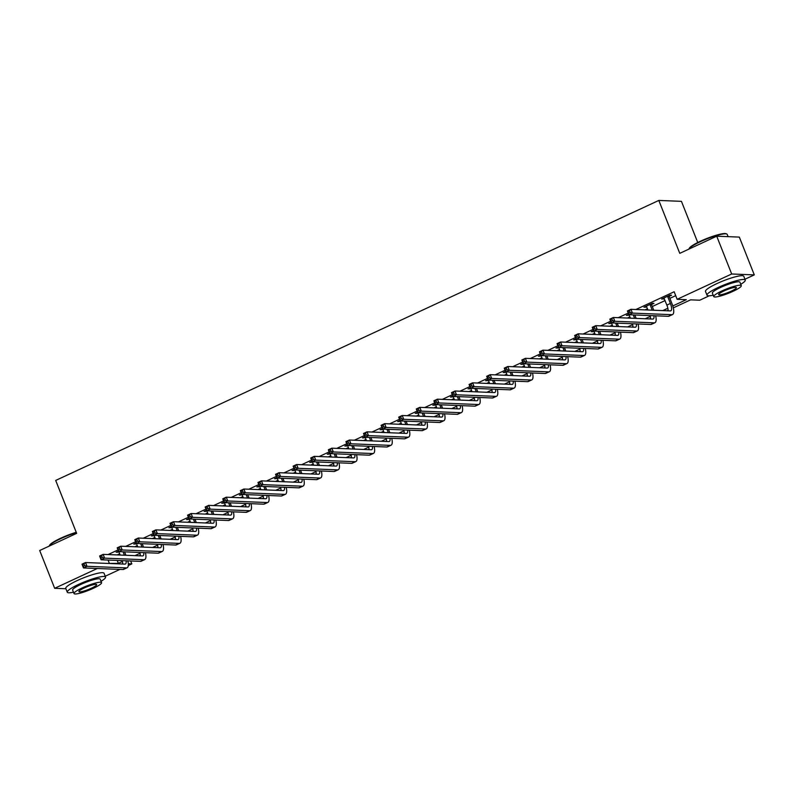 <?xml version="1.0" encoding="UTF-8"?>
<svg xmlns="http://www.w3.org/2000/svg" width="794" height="794" viewBox="0 0 794 794"><rect width="100%" height="100%" fill="white"/><g stroke="black" fill="none" stroke-linecap="round" stroke-linejoin="round"><path stroke-width="1.19" d="M697.747 242.527L681.441 201.339L658.822 200.435L55.699 480.439L76.651 533.35L39.7 550.51L54.667 588.304L97.315 568.504M658.822 200.435L679.773 253.346L716.724 236.195L739.333 237.098L754.3 274.893L744.951 279.23M709.27 295.795L699.762 300.211L690.591 299.844L673.302 307.873M130.663 560.961L131.824 563.879L128.291 565.517M119.924 569.407L105.235 576.226M672.786 305.958L686.314 299.675L677.143 299.308L674.156 291.755L635.875 309.521M628.253 313.054L618.288 317.689M610.665 321.223L600.691 325.858M593.068 329.391L583.094 334.026M575.471 337.559L565.507 342.194M557.874 345.727L547.91 350.362M540.287 353.896L530.313 358.531M522.69 362.064L512.716 366.699M505.093 370.232L495.128 374.867M487.506 378.401L477.531 383.036M469.909 386.569L459.934 391.204M452.312 394.737L442.347 399.372M434.725 402.905L424.75 407.54M417.128 411.074L407.153 415.709M399.531 419.242L389.556 423.877M381.934 427.41L371.969 432.045M364.347 435.578L354.372 440.213M346.75 443.747L336.775 448.382M329.153 451.915L319.188 456.55M311.566 460.083L301.591 464.718M293.969 468.252L283.994 472.887M276.372 476.42L266.397 481.055M258.775 484.588L248.81 489.223M241.187 492.756L231.213 497.391M223.59 500.925L213.616 505.56M205.993 509.093L196.029 513.728M188.406 517.261L178.432 521.896M170.809 525.429L160.835 530.064M153.212 533.598L143.248 538.233M135.615 541.766L125.65 546.401M118.028 549.934L108.053 554.569M117.224 554.927L119.676 553.795M134.821 546.758L137.263 545.627M152.408 538.59L154.86 537.459M170.005 530.422L172.457 529.29M187.602 522.254L190.054 521.122M205.189 514.085L207.641 512.954M222.786 505.917L225.238 504.786M240.383 497.749L242.835 496.617M257.981 489.58L260.422 488.449M275.568 481.422L278.019 480.281M293.165 473.254L295.616 472.112M310.762 465.086L313.213 463.944M328.349 456.917L330.8 455.776M345.946 448.749L348.397 447.608M363.543 440.581L365.994 439.439M381.13 432.412L383.581 431.271M398.727 424.244L401.178 423.103M416.324 416.076L418.775 414.934M433.921 407.908L436.363 406.766M451.508 399.739L453.96 398.598M469.105 391.571L471.557 390.43M486.702 383.403L489.154 382.261M504.289 375.234L506.741 374.093M521.886 367.066L524.338 365.925M539.483 358.898L541.935 357.757M557.08 350.73L559.522 349.588M574.667 342.561L577.119 341.42M592.264 334.393L594.716 333.252M609.861 326.225L612.313 325.083M627.449 318.057L629.9 316.915M645.046 309.888L647.497 308.747M652.291 306.524L665.094 300.579M669.878 298.355L675.694 295.656M669.253 296.261L671.545 295.199L670.017 295.14L661.571 299.06L664.29 298.564M651.656 304.43L653.948 303.368L652.42 303.298L643.974 307.228L646.703 306.732M628.749 314.295L626.387 315.397L629.106 314.9M611.152 322.463L608.79 323.565L611.509 323.069M593.555 330.632L591.193 331.723L593.912 331.237M575.968 338.8L573.605 339.892L576.325 339.405M558.371 346.968L556.008 348.06L558.728 347.574M540.774 355.136L538.411 356.228L541.131 355.742M523.177 363.305L520.814 364.396L523.544 363.91M505.589 371.473L503.227 372.565L505.947 372.078M487.992 379.641L485.63 380.733L488.35 380.247M470.395 387.809L468.033 388.901L470.753 388.415M452.808 395.978L450.446 397.069L453.166 396.583M435.211 404.146L432.849 405.238L435.569 404.751M417.614 412.314L415.252 413.406L417.972 412.92M400.017 420.483L397.655 421.574L400.384 421.088M382.43 428.651L380.068 429.743L382.787 429.256M364.833 436.819L362.471 437.911L365.19 437.425M347.236 444.987L344.874 446.079L347.593 445.593M329.649 453.156L327.287 454.247L330.006 453.761M312.052 461.324L309.69 462.416L312.409 461.929M294.455 469.492L292.093 470.584L294.812 470.098M276.858 477.66L274.496 478.752L277.225 478.266M259.271 485.829L256.909 486.921L259.628 486.434M241.674 493.997L239.312 495.089L242.031 494.602M224.077 502.165L221.715 503.257L224.444 502.771M206.49 510.334L204.127 511.425L206.847 510.939M188.893 518.502L186.53 519.594L189.25 519.107M171.296 526.67L168.933 527.762L171.653 527.276M153.699 534.838L151.346 535.93L154.066 535.444M136.111 543.007L133.749 544.098L136.469 543.612M118.514 551.175L116.152 552.267L118.872 551.78M716.724 236.195L731.681 273.99L754.3 274.893M65.902 588.751L54.667 588.304M108.212 563.442L118.375 563.343L122.435 561.457M108.053 560.058L109.205 562.976M677.143 299.308L731.681 273.99M134.97 555.641L140.022 553.289M152.567 547.473L157.619 545.121M170.154 539.305L175.216 536.952M187.751 531.136L192.813 528.784M205.348 522.968L210.4 520.616M222.945 514.8L227.997 512.448M240.532 506.632L245.594 504.279M258.129 498.463L263.181 496.111M275.726 490.295L280.778 487.943M293.314 482.127L298.375 479.774M310.911 473.958L315.972 471.606M328.508 465.79L333.559 463.438M346.095 457.622L351.156 455.27M363.692 449.454L368.753 447.101M381.289 441.285L386.341 438.933M398.886 433.117L403.938 430.765M416.473 424.949L421.535 422.597M434.07 416.781L439.122 414.438M451.667 408.612L456.719 406.27M469.254 400.444L474.316 398.102M486.851 392.276L491.913 389.933M504.448 384.107L509.5 381.765M522.045 375.939L527.097 373.597M539.632 367.771L544.694 365.429M557.229 359.603L562.281 357.26M574.826 351.434L579.878 349.092M592.413 343.266L597.475 340.924M610.01 335.098L615.072 332.755M627.607 326.93L632.659 324.587M645.204 318.761L650.256 316.419M662.792 310.593L667.853 308.251M128.3 563.74L131.824 563.879M668.101 310.285L667.069 310.762M650.504 318.454L649.482 318.93M632.907 326.622L631.885 327.098M615.32 334.79L614.288 335.267M597.723 342.958L596.691 343.435M580.126 351.127L579.104 351.603M562.539 359.295L561.507 359.771M544.942 367.463L543.91 367.94M527.345 375.631L526.323 376.108M509.748 383.8L508.726 384.276M492.161 391.968L491.129 392.444M474.564 400.136L473.542 400.613M456.967 408.305L455.945 408.781M439.38 416.473L438.348 416.949M421.783 424.641L420.751 425.118M404.186 432.809L403.163 433.286M386.589 440.978L385.566 441.454M369.002 449.146L367.969 449.622M351.405 457.314L350.382 457.791M333.808 465.483L332.785 465.959M316.22 473.651L315.188 474.127M298.623 481.819L297.591 482.295M281.026 489.987L280.004 490.464M263.429 498.156L262.407 498.632M245.842 506.324L244.81 506.8M228.245 514.492L227.223 514.969M210.648 522.66L209.626 523.137M193.061 530.829L192.029 531.305M175.464 538.997L174.432 539.473M157.867 547.165L156.845 547.642M140.27 555.334L139.248 555.81M117.214 560.425L118.375 563.343M662.841 298.465L663.099 299.12M645.244 306.633L645.502 307.288M627.657 314.801L627.915 315.456M610.06 322.969L610.318 323.624M592.463 331.138L592.721 331.793M574.876 339.306L575.134 339.961M557.279 347.474L557.537 348.129M539.682 355.643L539.94 356.298M522.085 363.811L522.343 364.466M504.498 371.979L504.756 372.634M486.901 380.147L487.159 380.802M469.304 388.316L469.562 388.971M451.717 396.484L451.975 397.139M434.12 404.652L434.378 405.307M416.522 412.82L416.781 413.476M398.925 420.989L399.183 421.644M381.338 429.157L381.596 429.802M363.741 437.325L363.999 437.97M346.144 445.494L346.402 446.139M328.557 453.662L328.815 454.307M310.96 461.83L311.218 462.475M293.363 469.998L293.621 470.644M275.766 478.167L276.024 478.812M258.179 486.335L258.437 486.98M240.582 494.503L240.84 495.148M222.985 502.671L223.243 503.317M205.398 510.84L205.656 511.485M187.801 519.008L188.059 519.653M170.204 527.176L170.462 527.821M152.617 535.345L152.865 535.99M135.02 543.513L135.278 544.158M117.423 551.681L117.681 552.326M663.863 297.988L666.881 305.094A8.238 2.759 -114.9 0 1 668.082 310.801M667.734 296.718L670.394 303.457A8.238 2.759 -114.9 0 1 670.811 310.811A8.238 2.759 -114.9 0 1 670.335 310.901L630.942 309.323L632.441 313.104L671.833 314.672A12.357 4.139 65.1 0 0 672.538 314.543A12.357 4.139 65.1 0 0 671.923 303.516L669.253 296.787L667.724 296.202M669.233 295.497L669.253 296.787M630.138 312.429L632.441 313.104L628.917 314.732L627.419 310.96L630.942 309.323L628.133 311.566L628.729 313.084L630.138 312.429L629.543 310.911M628.729 313.084L628.917 314.732L668.31 316.31A12.357 4.139 65.1 0 0 669.024 316.171L672.538 314.543M627.419 310.96L628.133 311.566M646.276 306.156L647.993 310.007M651.646 303.665L651.666 304.956L650.137 304.886L652.231 310.176M650.137 304.886L650.127 304.37M653.75 310.236L651.666 304.956M653.938 315.734A8.238 2.759 -114.9 0 1 653.214 318.98A8.238 2.759 -114.9 0 1 652.737 319.059L613.345 317.491L614.844 321.272L654.236 322.84A12.357 4.139 65.1 0 0 654.951 322.711A12.357 4.139 65.1 0 0 655.646 315.804M650.058 315.575A8.238 2.759 -114.9 0 1 650.485 318.97M612.541 320.597L614.844 321.272L611.32 322.9L609.832 319.128L613.345 317.491L610.536 319.734L611.142 321.252L612.541 320.597L611.946 319.079M611.142 321.252L611.32 322.9L650.713 324.478A12.357 4.139 65.1 0 0 651.427 324.339L654.951 322.711M609.832 319.128L610.536 319.734M629.037 314.742L630.396 318.176M633.275 314.91L634.634 318.344M636.163 318.404L634.803 314.97M636.351 323.902A8.238 2.759 -114.9 0 1 635.617 327.148A8.238 2.759 -114.9 0 1 635.14 327.227L595.758 325.659L597.247 329.441L636.639 331.009A12.357 4.139 65.1 0 0 637.354 330.88A12.357 4.139 65.1 0 0 638.058 323.972M632.461 323.744A8.238 2.759 -114.9 0 1 632.897 327.138M594.954 328.766L597.247 329.441L593.733 331.068L592.235 327.297L595.758 325.659L592.949 327.902L593.545 329.421L594.954 328.766L594.349 327.247M593.545 329.421L593.733 331.068L633.126 332.646A12.357 4.139 65.1 0 0 633.84 332.507L637.354 330.88M592.235 327.297L592.949 327.902M611.449 322.91L612.809 326.344M615.678 323.079L617.037 326.513M618.566 326.572L617.206 323.138M618.754 332.071A8.238 2.759 -114.9 0 1 618.03 335.316A8.238 2.759 -114.9 0 1 617.553 335.396L578.161 333.827L579.66 337.609L619.052 339.177A12.357 4.139 65.1 0 0 619.757 339.048A12.357 4.139 65.1 0 0 620.461 332.14M614.864 331.912A8.238 2.759 -114.9 0 1 615.3 335.306M577.357 336.934L579.66 337.609L576.136 339.237L574.638 335.465L578.161 333.827L575.352 336.07L575.948 337.589L577.357 336.934L576.762 335.415M575.948 337.589L576.136 339.237L615.529 340.815A12.357 4.139 65.1 0 0 616.243 340.676L619.757 339.048M574.638 335.465L575.352 336.07M593.852 331.078L595.212 334.512M598.09 331.247L599.44 334.681M600.969 334.74L599.609 331.306M601.157 340.239A8.238 2.759 -114.9 0 1 600.433 343.484A8.238 2.759 -114.9 0 1 599.956 343.564L560.564 341.996L562.063 345.777L601.455 347.345A12.357 4.139 65.1 0 0 602.17 347.216A12.357 4.139 65.1 0 0 602.864 340.308M597.277 340.08A8.238 2.759 -114.9 0 1 597.703 343.474M559.76 345.102L562.063 345.777L558.539 347.405L557.051 343.633L560.564 341.996L557.755 344.239L558.351 345.757L559.76 345.102L559.165 343.584M558.351 345.757L558.539 347.405L597.932 348.983A12.357 4.139 65.1 0 0 598.646 348.844L602.17 347.216M557.051 343.633L557.755 344.239M688.974 248.959L689.252 248.343A20.098 3.216 -21.6 0 1 700.427 241.227A20.098 3.216 -21.6 0 1 726.133 233.744L726.758 234.002A20.584 3.295 158.4 0 0 700.427 241.674A20.584 3.295 158.4 0 0 688.974 248.959A20.584 3.295 158.4 0 0 688.924 249.098M728.098 236.652L727.205 234.399A20.584 3.295 158.4 0 0 726.758 234.002M740.762 284.302A20.584 3.295 158.4 0 0 745.278 280.054A20.584 3.295 158.4 0 0 718.501 287.329A20.584 3.295 158.4 0 0 706.997 295.209A20.584 3.295 158.4 0 0 713.201 295.219M745.278 280.054L743.789 276.272A20.584 3.295 158.4 0 0 717.002 283.547A20.584 3.295 158.4 0 0 705.499 291.438L706.997 295.209M713.737 296.569L712.357 293.095A14.828 2.372 -21.6 0 1 720.634 287.418A14.828 2.372 -21.6 0 1 739.919 282.178L741.298 285.651A14.828 2.372 158.4 0 0 722.014 290.892A14.828 2.372 158.4 0 0 713.737 296.569A14.828 2.372 158.4 0 0 733.021 291.329A14.828 2.372 158.4 0 0 741.298 285.651M723.969 290.971A9.558 1.528 158.4 0 0 718.63 294.624A9.558 1.528 158.4 0 0 731.056 291.249A9.558 1.528 158.4 0 0 736.395 287.597A9.558 1.528 158.4 0 0 723.969 290.971M76.383 532.675A20.584 3.295 158.4 0 0 60.701 538.669A20.584 3.295 158.4 0 0 49.258 545.954L49.536 545.339A20.098 3.216 -21.6 0 1 60.701 538.223A20.098 3.216 -21.6 0 1 76.234 532.308M101.037 581.297A20.584 3.295 158.4 0 0 105.562 577.049A20.584 3.295 158.4 0 0 78.775 584.324A20.584 3.295 158.4 0 0 67.272 592.205A20.584 3.295 158.4 0 0 73.475 592.205M105.562 577.049L104.064 573.268A20.584 3.295 158.4 0 0 77.276 580.543A20.584 3.295 158.4 0 0 65.773 588.423L67.272 592.205M74.011 593.565L72.631 590.081A14.828 2.372 -21.6 0 1 80.919 584.404A14.828 2.372 -21.6 0 1 100.203 579.173L101.572 582.647A14.828 2.372 158.4 0 0 82.288 587.888A14.828 2.372 158.4 0 0 74.011 593.565A14.828 2.372 158.4 0 0 93.295 588.324A14.828 2.372 158.4 0 0 101.572 582.647M84.243 587.967A9.558 1.528 158.4 0 0 78.914 591.619A9.558 1.528 158.4 0 0 91.34 588.245A9.558 1.528 158.4 0 0 96.679 584.592A9.558 1.528 158.4 0 0 84.243 587.967M576.255 339.246L577.615 342.68M580.493 339.415L581.853 342.849M583.382 342.909L582.022 339.475M583.56 348.407A8.238 2.759 -114.9 0 1 582.836 351.643A8.238 2.759 -114.9 0 1 582.359 351.732L542.967 350.164L544.466 353.945L583.858 355.514A12.357 4.139 65.1 0 0 584.573 355.384A12.357 4.139 65.1 0 0 585.277 348.477M579.68 348.248A8.238 2.759 -114.9 0 1 580.106 351.643M542.173 353.27L544.466 353.945L540.952 355.573L539.454 351.802L542.967 350.164L540.158 352.407L540.764 353.926L542.173 353.27L541.568 351.752M540.764 353.926L540.952 355.573L580.345 357.151A12.357 4.139 65.1 0 0 581.049 357.012L584.573 355.384M539.454 351.802L540.158 352.407M558.668 347.415L560.028 350.849M562.896 347.583L564.256 351.017M565.785 351.077L564.425 347.643M565.973 356.575A8.238 2.759 -114.9 0 1 565.249 359.811A8.238 2.759 -114.9 0 1 564.772 359.9L525.38 358.332L526.869 362.114L566.261 363.682A12.357 4.139 65.1 0 0 566.976 363.553A12.357 4.139 65.1 0 0 567.68 356.645M562.083 356.417A8.238 2.759 -114.9 0 1 562.519 359.811M524.576 361.439L526.869 362.114L523.355 363.741L521.856 359.97L525.38 358.332L522.571 360.575L523.167 362.094L524.576 361.439L523.98 359.92M523.167 362.094L523.355 363.741L562.748 365.319A12.357 4.139 65.1 0 0 563.462 365.18L566.976 363.553M521.856 359.97L522.571 360.575M541.071 355.583L542.431 359.017M545.299 355.752L546.659 359.186M548.188 359.245L546.828 355.811M548.376 364.744A8.238 2.759 -114.9 0 1 547.652 367.979A8.238 2.759 -114.9 0 1 547.175 368.069L507.783 366.5L509.282 370.282L548.674 371.85A12.357 4.139 65.1 0 0 549.388 371.721A12.357 4.139 65.1 0 0 550.083 364.813M544.495 364.585A8.238 2.759 -114.9 0 1 544.922 367.979M506.979 369.607L509.282 370.282L505.758 371.91L504.259 368.138L507.783 366.5L504.974 368.744L505.57 370.262L506.979 369.607L506.383 368.088M505.57 370.262L505.758 371.91L545.15 373.488A12.357 4.139 65.1 0 0 545.865 373.349L549.388 371.721M504.259 368.138L504.974 368.744M523.474 363.751L524.834 367.185M527.712 363.92L529.072 367.354M530.6 367.414L529.241 363.98M530.779 372.912A8.238 2.759 -114.9 0 1 530.055 376.148A8.238 2.759 -114.9 0 1 529.578 376.237L490.186 374.669L491.685 378.45L531.077 380.018A12.357 4.139 65.1 0 0 531.791 379.889A12.357 4.139 65.1 0 0 532.496 372.982M526.898 372.753A8.238 2.759 -114.9 0 1 527.325 376.148M489.382 377.775L491.685 378.45L488.171 380.078L486.672 376.306L490.186 374.669L487.377 376.912L487.982 378.42L489.382 377.775L488.786 376.257M487.982 378.42L488.171 380.078L527.553 381.656A12.357 4.139 65.1 0 0 528.268 381.517L531.791 379.889M486.672 376.306L487.377 376.912M505.887 371.92L507.237 375.354M510.115 372.088L511.475 375.522M513.003 375.582L511.644 372.148M513.192 381.08A8.238 2.759 -114.9 0 1 512.458 384.316A8.238 2.759 -114.9 0 1 511.991 384.405L472.599 382.837L474.087 386.618L513.48 388.187A12.357 4.139 65.1 0 0 514.194 388.058A12.357 4.139 65.1 0 0 514.899 381.15M509.301 380.922A8.238 2.759 -114.9 0 1 509.738 384.316M471.795 385.944L474.087 386.618L470.574 388.246L469.075 384.475L472.599 382.837L469.79 385.08L470.385 386.589L471.795 385.944L471.189 384.425M470.385 386.589L470.574 388.246L509.966 389.824A12.357 4.139 65.1 0 0 510.681 389.685L514.194 388.058M469.075 384.475L469.79 385.08M488.29 380.088L489.65 383.522M492.518 380.257L493.878 383.691M495.406 383.75L494.047 380.316M495.595 389.249A8.238 2.759 -114.9 0 1 494.87 392.484A8.238 2.759 -114.9 0 1 494.394 392.573L455.002 391.005L456.5 394.787L495.893 396.355A12.357 4.139 65.1 0 0 496.597 396.226A12.357 4.139 65.1 0 0 497.302 389.318M491.704 389.09A8.238 2.759 -114.9 0 1 492.141 392.484M454.198 394.112L456.5 394.787L452.977 396.414L451.478 392.633L455.002 391.005L452.193 393.248L452.788 394.757L454.198 394.112L453.602 392.593M452.788 394.757L452.977 396.414L492.369 397.993A12.357 4.139 65.1 0 0 493.084 397.854L496.597 396.226M451.478 392.633L452.193 393.248M470.693 388.256L472.053 391.69M474.931 388.425L476.281 391.859M477.809 391.918L476.46 388.484M477.998 397.417A8.238 2.759 -114.9 0 1 477.273 400.652A8.238 2.759 -114.9 0 1 476.797 400.742L437.405 399.174L438.903 402.955L478.296 404.523A12.357 4.139 65.1 0 0 479.01 404.394A12.357 4.139 65.1 0 0 479.705 397.486M474.117 397.258A8.238 2.759 -114.9 0 1 474.544 400.652M436.601 402.28L438.903 402.955L435.38 404.583L433.891 400.801L437.405 399.174L434.596 401.417L435.191 402.925L436.601 402.28L436.005 400.762M435.191 402.925L435.38 404.583L474.772 406.161A12.357 4.139 65.1 0 0 475.487 406.022L479.01 404.394M433.891 400.801L434.596 401.417M453.096 396.424L454.456 399.848M457.334 396.593L458.694 400.027M460.222 400.087L458.863 396.653M460.401 405.585A8.238 2.759 -114.9 0 1 459.676 408.821A8.238 2.759 -114.9 0 1 459.2 408.91L419.808 407.342L421.306 411.123L460.699 412.691A12.357 4.139 65.1 0 0 461.413 412.562A12.357 4.139 65.1 0 0 462.118 405.655M456.52 405.426A8.238 2.759 -114.9 0 1 456.957 408.821M419.014 410.448L421.306 411.123L417.793 412.751L416.294 408.97L419.808 407.342L416.999 409.585L417.604 411.094L419.014 410.448L418.408 408.93M417.604 411.094L417.793 412.751L457.185 414.329A12.357 4.139 65.1 0 0 457.89 414.19L461.413 412.562M416.294 408.97L416.999 409.585M435.509 404.593L436.869 408.017M439.737 404.761L441.097 408.195M442.625 408.255L441.266 404.821M442.814 413.753A8.238 2.759 -114.9 0 1 442.089 416.989A8.238 2.759 -114.9 0 1 441.613 417.078L402.221 415.51L403.719 419.292L443.102 420.86A12.357 4.139 65.1 0 0 443.816 420.731A12.357 4.139 65.1 0 0 444.521 413.823M438.923 413.595A8.238 2.759 -114.9 0 1 439.36 416.989M401.417 418.617L403.719 419.292L400.196 420.919L398.697 417.138L402.221 415.51L399.412 417.753L400.007 419.262L401.417 418.617L400.821 417.098M400.007 419.262L400.196 420.919L439.588 422.497A12.357 4.139 65.1 0 0 440.303 422.358L443.816 420.731M398.697 417.138L399.412 417.753M417.912 412.761L419.272 416.185M422.14 412.93L423.5 416.354M425.028 416.423L423.668 412.989M425.217 421.922A8.238 2.759 -114.9 0 1 424.492 425.157A8.238 2.759 -114.9 0 1 424.016 425.247L384.624 423.678L386.122 427.46L425.515 429.028A12.357 4.139 65.1 0 0 426.229 428.899A12.357 4.139 65.1 0 0 426.924 421.991M421.336 421.763A8.238 2.759 -114.9 0 1 421.763 425.157M383.82 426.785L386.122 427.46L382.599 429.088L381.11 425.306L384.624 423.678L381.815 425.921L382.41 427.43L383.82 426.785L383.224 425.266M382.41 427.43L382.599 429.088L421.991 430.666A12.357 4.139 65.1 0 0 422.706 430.527L426.229 428.899M381.11 425.306L381.815 425.921M400.315 420.929L401.675 424.353M404.553 421.098L405.913 424.522M407.441 424.592L406.081 421.157M407.62 430.09A8.238 2.759 -114.9 0 1 406.895 433.326A8.238 2.759 -114.9 0 1 406.419 433.415L367.027 431.847L368.525 435.628L407.918 437.196A12.357 4.139 65.1 0 0 408.632 437.067A12.357 4.139 65.1 0 0 409.337 430.159M403.739 429.931A8.238 2.759 -114.9 0 1 404.166 433.326M366.223 434.953L368.525 435.628L365.012 437.256L363.513 433.474L367.027 431.847L364.218 434.09L364.823 435.598L366.223 434.953L365.627 433.435M364.823 435.598L365.012 437.256L404.394 438.834A12.357 4.139 65.1 0 0 405.109 438.695L408.632 437.067M363.513 433.474L364.218 434.09M382.728 429.097L384.078 432.522M386.956 429.266L388.316 432.69M389.844 432.76L388.484 429.326M390.033 438.258A8.238 2.759 -114.9 0 1 389.298 441.494A8.238 2.759 -114.9 0 1 388.832 441.583L349.439 440.015L350.928 443.796L390.32 445.365A12.357 4.139 65.1 0 0 391.035 445.236A12.357 4.139 65.1 0 0 391.74 438.328M386.142 438.099A8.238 2.759 -114.9 0 1 386.579 441.494M348.635 443.121L350.928 443.796L347.415 445.424L345.916 441.643L349.439 440.015L346.631 442.258L347.226 443.767L348.635 443.121L348.03 441.603M347.226 443.767L347.415 445.424L386.807 447.002A12.357 4.139 65.1 0 0 387.522 446.863L391.035 445.236M345.916 441.643L346.631 442.258M365.131 437.266L366.491 440.69M369.359 437.434L370.719 440.859M372.247 440.928L370.887 437.494M372.436 446.427A8.238 2.759 -114.9 0 1 371.711 449.662A8.238 2.759 -114.9 0 1 371.235 449.751L331.842 448.183L333.341 451.965L372.733 453.533A12.357 4.139 65.1 0 0 373.438 453.404A12.357 4.139 65.1 0 0 374.143 446.496M368.545 446.268A8.238 2.759 -114.9 0 1 368.982 449.662M331.038 451.29L333.341 451.965L329.818 453.592L328.319 449.811L331.842 448.183L329.034 450.426L329.629 451.935L331.038 451.29L330.443 449.771M329.629 451.935L329.818 453.592L369.21 455.17A12.357 4.139 65.1 0 0 369.925 455.031L373.438 453.404M328.319 449.811L329.034 450.426M347.534 445.434L348.894 448.858M351.772 445.603L353.122 449.027M354.65 449.096L353.3 445.662M354.839 454.595A8.238 2.759 -114.9 0 1 354.114 457.83A8.238 2.759 -114.9 0 1 353.638 457.92L314.245 456.352L315.744 460.133L355.136 461.701A12.357 4.139 65.1 0 0 355.851 461.572A12.357 4.139 65.1 0 0 356.546 454.664M350.958 454.436A8.238 2.759 -114.9 0 1 351.385 457.83M313.441 459.458L315.744 460.133L312.221 461.761L310.732 457.979L314.245 456.352L311.437 458.595L312.042 460.103L313.441 459.458L312.846 457.94M312.042 460.103L312.221 461.761L351.613 463.339A12.357 4.139 65.1 0 0 352.328 463.2L355.851 461.572M310.732 457.979L311.437 458.595M329.937 453.602L331.297 457.026M334.175 453.771L335.534 457.195M337.063 457.265L335.703 453.831M337.242 462.763A8.238 2.759 -114.9 0 1 336.517 465.999A8.238 2.759 -114.9 0 1 336.041 466.088L296.658 464.52L298.147 468.301L337.539 469.869A12.357 4.139 65.1 0 0 338.254 469.74A12.357 4.139 65.1 0 0 338.959 462.833M333.361 462.604A8.238 2.759 -114.9 0 1 333.798 465.999M295.854 467.626L298.147 468.301L294.634 469.929L293.135 466.147L296.658 464.52L293.849 466.763L294.445 468.271L295.854 467.626L295.249 466.108M294.445 468.271L294.634 469.929L334.026 471.507A12.357 4.139 65.1 0 0 334.731 471.368L338.254 469.74M293.135 466.147L293.849 466.763M312.35 461.771L313.709 465.195M316.578 461.939L317.937 465.363M319.466 465.433L318.106 461.999M319.654 470.931A8.238 2.759 -114.9 0 1 318.93 474.167A8.238 2.759 -114.9 0 1 318.454 474.256L279.061 472.688L280.56 476.469L319.942 478.038A12.357 4.139 65.1 0 0 320.657 477.909A12.357 4.139 65.1 0 0 321.362 471.001M315.764 470.773A8.238 2.759 -114.9 0 1 316.201 474.167M278.257 475.795L280.56 476.469L277.037 478.097L275.538 474.316L279.061 472.688L276.252 474.931L276.848 476.44L278.257 475.795L277.662 474.276M276.848 476.44L277.037 478.097L316.429 479.675A12.357 4.139 65.1 0 0 317.143 479.536L320.657 477.909M275.538 474.316L276.252 474.931M294.753 469.939L296.112 473.363M298.981 470.108L300.34 473.532M301.869 473.601L300.509 470.167M302.057 479.1A8.238 2.759 -114.9 0 1 301.333 482.335A8.238 2.759 -114.9 0 1 300.857 482.424L261.464 480.856L262.963 484.638L302.355 486.206A12.357 4.139 65.1 0 0 303.07 486.077A12.357 4.139 65.1 0 0 303.765 479.169M298.177 478.941A8.238 2.759 -114.9 0 1 298.604 482.335M260.66 483.953L262.963 484.638L259.44 486.265L257.951 482.484L261.464 480.856L258.655 483.099L259.251 484.608L260.66 483.953L260.065 482.444M259.251 484.608L259.44 486.265L298.832 487.844A12.357 4.139 65.1 0 0 299.546 487.705L303.07 486.077M257.951 482.484L258.655 483.099M277.156 478.107L278.515 481.531M281.394 478.276L282.753 481.7M284.282 481.769L282.922 478.335M284.46 487.268A8.238 2.759 -114.9 0 1 283.736 490.503A8.238 2.759 -114.9 0 1 283.26 490.593L243.867 489.025L245.366 492.806L284.758 494.374A12.357 4.139 65.1 0 0 285.473 494.245A12.357 4.139 65.1 0 0 286.177 487.337M280.58 487.109A8.238 2.759 -114.9 0 1 281.007 490.503M243.073 492.121L245.366 492.806L241.852 494.434L240.354 490.652L243.867 489.025L241.058 491.268L241.664 492.776L243.073 492.121L242.468 490.613M241.664 492.776L241.852 494.434L281.245 496.012A12.357 4.139 65.1 0 0 281.949 495.873L285.473 494.245M240.354 490.652L241.058 491.268M259.569 486.275L260.918 489.7M263.797 486.444L265.156 489.868M266.685 489.938L265.325 486.504M266.873 495.436A8.238 2.759 -114.9 0 1 266.139 498.672A8.238 2.759 -114.9 0 1 265.672 498.761L226.28 497.193L227.769 500.974L267.161 502.542A12.357 4.139 65.1 0 0 267.876 502.413A12.357 4.139 65.1 0 0 268.58 495.506M262.983 495.277A8.238 2.759 -114.9 0 1 263.419 498.672M225.476 500.289L227.769 500.974L224.255 502.602L222.757 498.821L226.28 497.193L223.471 499.436L224.067 500.945L225.476 500.289L224.871 498.781M224.067 500.945L224.255 502.602L263.648 504.18A12.357 4.139 65.1 0 0 264.362 504.041L267.876 502.413M222.757 498.821L223.471 499.436M241.972 494.444L243.331 497.868M246.2 494.612L247.559 498.037M249.088 498.106L247.728 494.672M249.276 503.604A8.238 2.759 -114.9 0 1 248.552 506.84A8.238 2.759 -114.9 0 1 248.075 506.929L208.683 505.361L210.182 509.143L249.574 510.711A12.357 4.139 65.1 0 0 250.279 510.582A12.357 4.139 65.1 0 0 250.983 503.674M245.396 503.446A8.238 2.759 -114.9 0 1 245.822 506.84M207.879 508.458L210.182 509.143L206.658 510.77L205.16 506.989L208.683 505.361L205.874 507.604L206.47 509.113L207.879 508.458L207.284 506.949M206.47 509.113L206.658 510.77L246.051 512.348A12.357 4.139 65.1 0 0 246.765 512.209L250.279 510.582M205.16 506.989L205.874 507.604M224.374 502.612L225.734 506.036M228.612 502.781L229.972 506.205M231.491 506.274L230.141 502.84M231.679 511.773A8.238 2.759 -114.9 0 1 230.955 515.008A8.238 2.759 -114.9 0 1 230.478 515.098L191.086 513.529L192.585 517.311L231.977 518.879A12.357 4.139 65.1 0 0 232.692 518.75A12.357 4.139 65.1 0 0 233.386 511.842M227.799 511.614A8.238 2.759 -114.9 0 1 228.225 515.008M190.282 516.626L192.585 517.311L189.061 518.939L187.573 515.157L191.086 513.529L188.277 515.772L188.883 517.281L190.282 516.626L189.687 515.117M188.883 517.281L189.061 518.939L228.454 520.517A12.357 4.139 65.1 0 0 229.168 520.378L232.692 518.75M187.573 515.157L188.277 515.772M206.777 510.78L208.137 514.204M211.015 510.949L212.375 514.373M213.904 514.443L212.544 511.008M214.092 519.941A8.238 2.759 -114.9 0 1 213.358 523.177A8.238 2.759 -114.9 0 1 212.881 523.266L173.499 521.698L174.988 525.469L214.38 527.047A12.357 4.139 65.1 0 0 215.095 526.918A12.357 4.139 65.1 0 0 215.799 520.01M210.202 519.782A8.238 2.759 -114.9 0 1 210.638 523.177M172.695 524.794L174.988 525.469L171.474 527.107L169.976 523.325L173.499 521.698L170.69 523.941L171.286 525.449L172.695 524.794L172.09 523.286M171.286 525.449L171.474 527.107L210.867 528.685A12.357 4.139 65.1 0 0 211.581 528.546L215.095 526.918M169.976 523.325L170.69 523.941M189.19 518.948L190.55 522.373M193.418 519.117L194.778 522.541M196.307 522.601L194.947 519.177M196.495 528.109A8.238 2.759 -114.9 0 1 195.771 531.345A8.238 2.759 -114.9 0 1 195.294 531.434L155.902 529.866L157.401 533.637L196.793 535.216A12.357 4.139 65.1 0 0 197.498 535.087A12.357 4.139 65.1 0 0 198.202 528.179M192.605 527.95A8.238 2.759 -114.9 0 1 193.041 531.345M155.098 532.963L157.401 533.637L153.877 535.275L152.379 531.494L155.902 529.866L153.093 532.109L153.689 533.618L155.098 532.963L154.502 531.454M153.689 533.618L153.877 535.275L193.27 536.853A12.357 4.139 65.1 0 0 193.984 536.714L197.498 535.087M152.379 531.494L153.093 532.109M171.593 527.117L172.953 530.541M175.831 527.285L177.181 530.71M178.71 530.769L177.35 527.345M178.898 536.278A8.238 2.759 -114.9 0 1 178.174 539.513A8.238 2.759 -114.9 0 1 177.697 539.602L138.305 538.034L139.804 541.806L179.196 543.384A12.357 4.139 65.1 0 0 179.91 543.255A12.357 4.139 65.1 0 0 180.605 536.347M175.017 536.119A8.238 2.759 -114.9 0 1 175.444 539.513M137.501 541.131L139.804 541.806L136.28 543.443L134.791 539.662L138.305 538.034L135.496 540.277L136.092 541.786L137.501 541.131L136.905 539.622M136.092 541.786L136.28 543.443L175.673 545.021A12.357 4.139 65.1 0 0 176.387 544.883L179.91 543.255M134.791 539.662L135.496 540.277M153.996 535.285L155.356 538.709M158.234 535.454L159.594 538.878M161.122 538.937L159.763 535.513M161.301 544.446A8.238 2.759 -114.9 0 1 160.577 547.681A8.238 2.759 -114.9 0 1 160.1 547.771L120.708 546.203L122.207 549.974L161.599 551.552A12.357 4.139 65.1 0 0 162.313 551.423A12.357 4.139 65.1 0 0 163.018 544.515M157.42 544.287A8.238 2.759 -114.9 0 1 157.847 547.681M119.914 549.299L122.207 549.974L118.693 551.612L117.194 547.83L120.708 546.203L117.899 548.446L118.505 549.954L119.914 549.299L119.308 547.791M118.505 549.954L118.693 551.612L158.085 553.19A12.357 4.139 65.1 0 0 158.79 553.051L162.313 551.423M117.194 547.83L117.899 548.446M136.409 543.453L137.769 546.877M140.637 543.622L141.997 547.046M143.525 547.106L142.166 543.682M143.714 552.614A8.238 2.759 -114.9 0 1 142.989 555.85A8.238 2.759 -114.9 0 1 142.513 555.939L103.121 554.371L104.61 558.142L144.002 559.72A12.357 4.139 65.1 0 0 144.716 559.581A12.357 4.139 65.1 0 0 145.421 552.684M139.823 552.455A8.238 2.759 -114.9 0 1 140.26 555.85M102.317 557.467L104.61 558.142L101.096 559.78L99.597 555.999L103.121 554.371L100.312 556.614L100.907 558.122L102.317 557.467L101.721 555.959M100.907 558.122L101.096 559.78L140.488 561.358A12.357 4.139 65.1 0 0 141.203 561.219L144.716 559.581M99.597 555.999L100.312 556.614M118.812 551.622L120.172 555.046M123.04 551.79L124.4 555.214M125.928 555.274L124.569 551.85M126.117 560.782A8.238 2.759 -114.9 0 1 125.392 564.018A8.238 2.759 -114.9 0 1 124.916 564.107L85.524 562.539L87.022 566.311L126.415 567.889A12.357 4.139 65.1 0 0 127.119 567.75A12.357 4.139 65.1 0 0 127.824 560.852M122.236 560.624A8.238 2.759 -114.9 0 1 122.663 564.018M84.72 565.636L87.022 566.311L83.499 567.948L82 564.167L85.524 562.539L82.715 564.782L83.31 566.291L84.72 565.636L84.124 564.127M83.31 566.291L83.499 567.948L122.891 569.526A12.357 4.139 65.1 0 0 123.606 569.387L127.119 567.75M82 564.167L82.715 564.782M670.394 303.457L666.881 305.094M671.833 314.672L668.31 316.31M654.236 322.84L650.713 324.478M636.639 331.009L633.126 332.646M619.052 339.177L615.529 340.815M601.455 347.345L597.932 348.983M583.858 355.514L580.345 357.151M566.261 363.682L562.748 365.319M548.674 371.85L545.15 373.488M531.077 380.018L527.553 381.656M513.48 388.187L509.966 389.824M495.893 396.355L492.369 397.993M478.296 404.523L474.772 406.161M460.699 412.691L457.185 414.329M443.102 420.86L439.588 422.497M425.515 429.028L421.991 430.666M407.918 437.196L404.394 438.834M390.32 445.365L386.807 447.002M372.733 453.533L369.21 455.17M355.136 461.701L351.613 463.339M337.539 469.869L334.026 471.507M319.942 478.038L316.429 479.675M302.355 486.206L298.832 487.844M284.758 494.374L281.245 496.012M267.161 502.542L263.648 504.18M249.574 510.711L246.051 512.348M231.977 518.879L228.454 520.517M214.38 527.047L210.867 528.685M196.793 535.216L193.27 536.853M179.196 543.384L175.673 545.021M161.599 551.552L158.085 553.19M144.002 559.72L140.488 561.358M126.415 567.889L122.891 569.526"/></g></svg>
